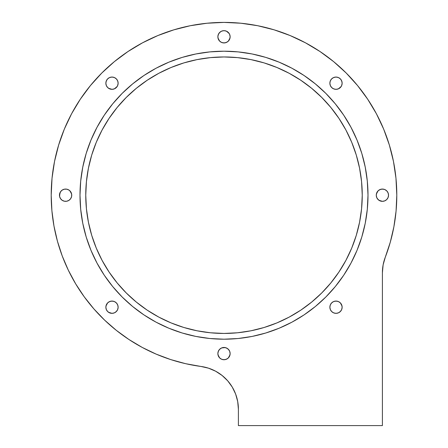 <?xml version="1.0" encoding="UTF-8"?>
<svg xmlns="http://www.w3.org/2000/svg" width="448" height="448" viewBox="0 0 448 448"><rect width="100%" height="100%" fill="white"/><g stroke="black" fill="none" stroke-linecap="round" stroke-linejoin="round"><path stroke-width="0.67" d="M105.98 84.392L105.862 83.194A6.132 6.132 0 0 1 111.994 77.062A6.132 6.132 0 0 1 118.126 83.194A6.132 6.132 0 0 1 111.994 89.331A6.132 6.132 0 0 1 105.862 83.194L106.327 80.847L107.654 78.859L109.648 77.526L111.994 77.062L114.341 77.526L116.334 78.859L117.662 80.847L118.126 83.194L117.662 85.54L116.334 87.534L114.341 88.861L111.994 89.331L109.648 88.861L107.654 87.534L106.327 85.54L105.862 83.194A6.132 6.132 0 0 1 111.994 77.062A6.132 6.132 0 0 1 118.126 83.194L118.009 84.392M59.584 196.398L59.466 195.199A6.132 6.132 0 0 1 65.598 189.067A6.132 6.132 0 0 1 71.736 195.199A6.132 6.132 0 0 1 65.598 201.337A6.132 6.132 0 0 1 59.466 195.199L60.497 191.794L62.194 190.098L64.406 189.185L66.797 189.185L69.009 190.098L70.7 191.794L71.618 194.001L71.618 196.398L70.7 198.61L69.009 200.301L66.797 201.219L64.406 201.219L62.194 200.301L60.497 198.61L59.584 196.398L59.931 192.853M118.126 307.205A6.132 6.132 0 0 1 111.994 313.342A6.132 6.132 0 0 1 105.862 307.205L106.327 304.858L107.654 302.87L109.648 301.538L111.994 301.073L114.341 301.538L116.334 302.87L117.662 304.858L118.126 307.205L117.662 309.551L116.334 311.545L114.341 312.872L111.994 313.342L109.648 312.872L107.654 311.545L106.327 309.551L105.862 307.205A6.132 6.132 0 0 1 111.994 301.073A6.132 6.132 0 0 1 118.126 307.205A6.132 6.132 0 0 1 111.994 313.342A6.132 6.132 0 0 1 105.862 307.205A6.132 6.132 0 0 1 111.994 301.073A6.132 6.132 0 0 1 118.126 307.205M230.132 353.601A6.132 6.132 0 0 1 224 359.733A6.132 6.132 0 0 1 217.868 353.601L218.333 351.254L219.66 349.261L221.654 347.934L224 347.463L226.346 347.934L228.34 349.261L229.667 351.254L230.132 353.601L229.667 355.947L228.34 357.935L226.346 359.268L224 359.733L221.654 359.268L219.66 357.935L218.333 355.947L217.868 353.601A6.132 6.132 0 0 1 224 347.463A6.132 6.132 0 0 1 230.132 353.601A6.132 6.132 0 0 1 224 359.733A6.132 6.132 0 0 1 217.868 353.601A6.132 6.132 0 0 1 224 347.463A6.132 6.132 0 0 1 230.132 353.601M342.138 307.205A6.132 6.132 0 0 1 336.006 313.342A6.132 6.132 0 0 1 329.874 307.205L330.338 304.858L331.666 302.87L333.659 301.538L336.006 301.073L338.352 301.538L340.346 302.87L341.673 304.858L342.138 307.205L341.673 309.551L340.346 311.545L338.352 312.872L336.006 313.342L333.659 312.872L331.666 311.545L330.338 309.551L329.874 307.205A6.132 6.132 0 0 1 336.006 301.073A6.132 6.132 0 0 1 342.138 307.205A6.132 6.132 0 0 1 336.006 313.342A6.132 6.132 0 0 1 329.874 307.205A6.132 6.132 0 0 1 336.006 301.073A6.132 6.132 0 0 1 342.138 307.205M388.416 194.001L388.534 195.199A6.132 6.132 0 0 1 382.402 201.337A6.132 6.132 0 0 1 376.264 195.199L376.734 192.853L378.062 190.865L380.055 189.532L382.402 189.067L384.748 189.532L386.736 190.865L388.069 192.853L388.534 195.199L388.069 197.546L386.736 199.539L384.748 200.866L382.402 201.337L380.055 200.866L378.062 199.539L376.734 197.546L376.264 195.199A6.132 6.132 0 0 1 382.402 189.067A6.132 6.132 0 0 1 388.534 195.199L388.069 197.546M329.991 84.392L329.874 83.194A6.132 6.132 0 0 1 336.006 77.062A6.132 6.132 0 0 1 342.138 83.194A6.132 6.132 0 0 1 336.006 89.331A6.132 6.132 0 0 1 329.874 83.194L330.338 80.847L331.666 78.859L333.659 77.526L336.006 77.062L338.352 77.526L340.346 78.859L341.673 80.847L342.138 83.194L341.673 85.54L340.346 87.534L338.352 88.861L336.006 89.331L333.659 88.861L331.666 87.534L330.338 85.54L329.874 83.194A6.132 6.132 0 0 1 336.006 77.062A6.132 6.132 0 0 1 342.138 83.194L342.02 84.392M230.132 36.798A6.132 6.132 0 0 1 224 42.935A6.132 6.132 0 0 1 217.868 36.798L218.333 34.451L219.66 32.463L221.654 31.13L224 30.666L226.346 31.13L228.34 32.463L229.667 34.451L230.132 36.798L229.667 39.15L228.34 41.138L226.346 42.465L224 42.935L221.654 42.465L219.66 41.138L218.333 39.15L217.868 36.798A6.132 6.132 0 0 1 224 30.666A6.132 6.132 0 0 1 230.132 36.798A6.132 6.132 0 0 1 224 42.935A6.132 6.132 0 0 1 217.868 36.798A6.132 6.132 0 0 1 224 30.666A6.132 6.132 0 0 1 230.132 36.798M276.903 322.918L264.13 327.488L276.903 322.918L289.167 317.117L300.804 310.145L311.696 302.058L321.748 292.953L330.859 282.901L338.94 272.003L345.918 260.366L351.719 248.102L356.289 235.329L359.582 222.169L361.575 208.751L362.242 195.199A138.242 138.242 0 0 1 224 333.441A138.242 138.242 0 0 1 85.758 195.199L86.425 208.751L85.758 195.199L86.425 181.653L88.418 168.23L91.711 155.07L96.281 142.296L102.082 130.032L109.06 118.395L117.141 107.503L126.252 97.451L136.304 88.34L147.196 80.259L158.833 73.282L171.097 67.486L183.87 62.91L197.03 59.618L210.448 57.624L224 56.958L237.552 57.624L250.97 59.618L264.13 62.91L276.903 67.486L289.167 73.282L300.804 80.259L311.696 88.34L321.748 97.451L330.859 107.503L338.94 118.395L345.918 130.032L351.719 142.296L356.289 155.07L359.582 168.23L361.575 181.653L362.242 195.199A138.242 138.242 0 0 0 224 56.958A138.242 138.242 0 0 0 85.758 195.199A138.242 138.242 0 0 0 224 333.441A138.242 138.242 0 0 0 362.242 195.199A138.242 138.242 0 0 0 224 56.958A138.242 138.242 0 0 0 85.758 195.199M185.69 363.698L200.962 366.458A172.799 172.799 0 0 1 51.201 195.199A172.799 172.799 0 0 1 224 22.4A172.799 172.799 0 0 1 396.799 195.199L395.97 178.265L393.478 161.487L389.357 145.04L383.645 129.074L376.398 113.742L367.679 99.198L357.577 85.579L346.186 73.013L333.626 61.622L320.001 51.52L305.458 42.806L290.13 35.554L274.159 29.842L257.712 25.721L240.94 23.234L224 22.4L207.06 23.234L190.288 25.721L173.841 29.842L157.87 35.554L142.542 42.806L127.999 51.52L114.374 61.622L101.814 73.013L90.423 85.579L80.321 99.198L71.602 113.742L64.355 129.074L58.643 145.04L54.522 161.487L52.03 178.265L51.201 195.199L51.895 210.7L53.978 226.072L57.434 241.198L62.233 255.954L68.331 270.217L75.69 283.881L84.241 296.822L93.923 308.952L104.647 320.158L116.34 330.361L128.895 339.472L142.218 347.424L156.201 354.144L170.733 359.587L185.69 363.698L200.962 366.458A172.799 172.799 0 0 1 51.201 195.199A172.799 172.799 0 0 1 224 22.4A172.799 172.799 0 0 1 396.799 195.199L396.071 211.042L396.799 195.199A172.799 172.799 0 0 1 385.28 257.236L390.286 242.189L393.893 226.75L396.071 211.042M80.002 195.199A143.998 143.998 0 0 1 224 51.201A143.998 143.998 0 0 1 367.998 195.199A143.998 143.998 0 0 1 224 339.198A143.998 143.998 0 0 1 80.002 195.199A143.998 143.998 0 0 1 224 51.201A143.998 143.998 0 0 1 367.998 195.199L367.304 209.317L365.232 223.294L361.799 237.003L357.039 250.309L350.997 263.082L343.734 275.201L335.311 286.552L325.825 297.024L315.353 306.516L304.002 314.933L291.883 322.196L279.104 328.238L265.798 332.998L252.095 336.431L238.112 338.509L224 339.198L209.888 338.509L195.905 336.431L182.202 332.998L168.896 328.238L156.117 322.196L143.998 314.933L132.647 306.516L122.175 297.024L112.689 286.552L104.266 275.201L97.003 263.082L90.961 250.309L86.201 237.003L82.768 223.294L80.696 209.317L80.002 195.199L80.696 181.087L82.768 167.11L86.201 153.401L90.961 140.095L97.003 127.322L104.266 115.198L112.689 103.846L122.175 93.374L132.647 83.888L143.998 75.466L156.117 68.202L168.896 62.16L182.202 57.4L195.905 53.967L209.888 51.895L224 51.201L238.112 51.895L252.095 53.967L265.798 57.4L279.104 62.16L291.883 68.202L304.002 75.466L315.353 83.888L325.825 93.374L335.311 103.846L343.734 115.198L350.997 127.322L357.039 140.095L361.799 153.401L365.232 167.11L367.304 181.087L367.998 195.199A143.998 143.998 0 0 1 224 339.198A143.998 143.998 0 0 1 80.002 195.199L80.175 188.132M232.277 387.1L235.642 394.083L237.703 401.554L238.398 409.27A43.198 43.198 0 0 0 200.962 366.458L208.516 368.178L215.645 371.218L222.113 375.48L227.718 380.834L232.277 387.1L235.642 394.083L237.703 401.554L238.398 409.27L238.398 425.6L382.402 425.6L382.402 272.748L383.124 264.858L385.28 257.236A172.799 172.799 0 0 0 396.799 195.199M389.357 145.04L383.645 129.074M367.679 99.198L357.577 85.579M346.186 73.013L333.626 61.622L320.001 51.52M274.159 29.842L257.712 25.721M240.94 23.234L224 22.4L207.06 23.234M157.87 35.554L142.542 42.806L127.999 51.52M114.374 61.622L101.814 73.013M80.321 99.198L71.602 113.742M57.434 241.198L62.233 255.954M84.241 296.822L93.923 308.952L104.647 320.158M142.218 347.424L156.201 354.144L170.733 359.587M208.516 368.178L215.645 371.218L222.113 375.48M390.286 242.189L393.893 226.75M117.096 86.604L114.341 88.861M111.994 89.331L108.584 88.295M105.98 81.995L106.893 79.789M117.662 80.847L118.009 81.995M71.618 196.398L70.7 198.61L69.009 200.301M66.797 201.219L65.598 201.337M64.406 201.219L62.194 200.301M62.194 190.098L64.406 189.185L66.797 189.185M69.938 190.865L71.618 194.001M117.096 310.615L115.405 312.306M111.994 313.342L108.584 312.306M106.327 309.551L105.98 308.403M105.98 306.006L107.654 302.87M108.584 302.103L110.796 301.19L113.193 301.19M117.662 304.858L118.009 306.006M230.014 354.799L228.34 357.935M227.41 358.702L225.198 359.615L222.802 359.615M219.66 357.935L217.986 354.799M217.986 352.402L218.898 350.19L220.59 348.499M221.654 347.934L225.198 347.581L227.41 348.499L229.102 350.19M229.667 351.254L230.014 352.402M342.02 308.403L341.673 309.551M341.107 310.615L339.416 312.306M337.204 313.225L336.006 313.342M330.338 309.551L329.991 308.403M334.807 301.19L337.204 301.19M340.346 302.87L342.02 306.006M382.402 201.337L378.991 200.301L377.3 198.61M376.734 197.546L376.382 196.398M376.382 194.001L378.062 190.865M378.991 190.098L381.203 189.185L383.594 189.185M341.107 86.604L338.352 88.861M337.204 89.214L336.006 89.331M333.659 88.861L332.595 88.295M337.204 77.179L338.352 77.526M341.107 79.789L342.02 81.995M230.014 37.996L228.34 41.138M227.41 41.899L225.198 42.818L222.802 42.818M219.66 41.138L217.986 37.996M217.986 35.605L218.898 33.393L220.59 31.702M221.654 31.13L224 30.666L226.346 31.13L229.102 33.393M229.667 34.451L230.014 35.605M237.552 332.774L224 333.441L237.552 332.774L250.97 330.786L264.13 327.488M197.03 330.786L183.87 327.488L197.03 330.786L210.448 332.774L224 333.441M147.196 310.145L136.304 302.058L147.196 310.145L158.833 317.117L171.097 322.918L183.87 327.488M238.398 409.27L238.398 425.6L382.402 425.6L382.402 272.748A43.198 43.198 0 0 1 385.28 257.236A43.198 43.198 0 0 0 382.402 272.748L382.402 425.6L238.398 425.6L238.398 409.27A43.198 43.198 0 0 0 200.962 366.458M361.799 237.003L357.039 250.309M304.002 314.933L298.032 318.713M279.104 328.238L276.92 329.123M182.202 332.998L180.544 332.483M90.961 250.309L86.201 237.003M90.961 140.095L97.003 127.322M156.117 68.202L168.896 62.16M238.112 51.895L242.054 52.338M86.425 208.751L88.418 222.169L91.711 235.329L96.281 248.102L102.082 260.366L109.06 272.003L117.141 282.901L126.252 292.953L136.304 302.058M118.126 83.194A6.132 6.132 0 0 1 111.994 89.331A6.132 6.132 0 0 1 105.862 83.194M71.736 195.199A6.132 6.132 0 0 1 65.598 201.337A6.132 6.132 0 0 1 59.466 195.199A6.132 6.132 0 0 1 65.598 189.067A6.132 6.132 0 0 1 71.736 195.199M388.534 195.199A6.132 6.132 0 0 1 382.402 201.337A6.132 6.132 0 0 1 376.264 195.199A6.132 6.132 0 0 1 382.402 189.067A6.132 6.132 0 0 1 388.534 195.199M342.138 83.194A6.132 6.132 0 0 1 336.006 89.331A6.132 6.132 0 0 1 329.874 83.194"/></g></svg>

